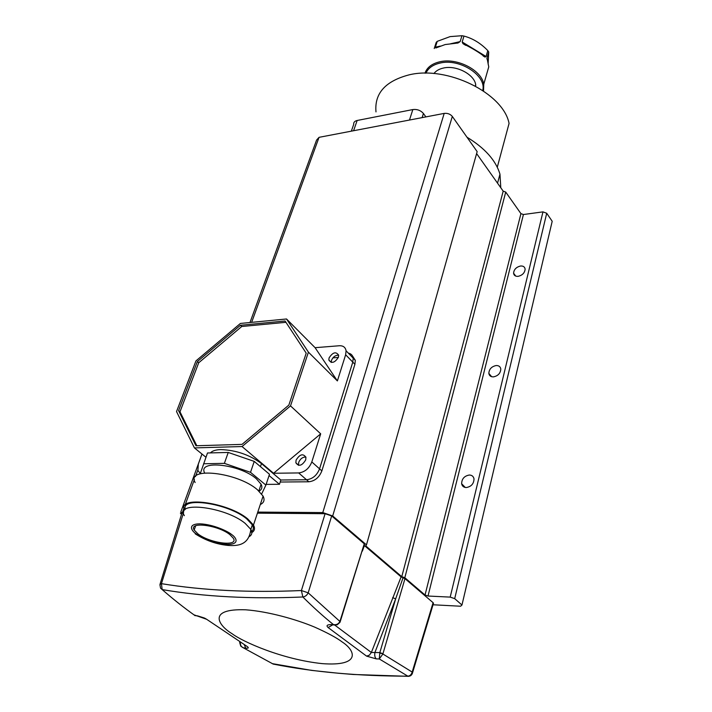 <?xml version="1.0" encoding="UTF-8"?>
<svg xmlns="http://www.w3.org/2000/svg" width="712" height="712" viewBox="0 0 712 712"><rect width="100%" height="100%" fill="white"/><g stroke="black" fill="none" stroke-linecap="round" stroke-linejoin="round"><path stroke-width="1.07" d="M496.193 365.532C491.565 366.502 489.117 369.127 488.841 373.399C489.26 375.74 490.782 376.897 493.416 376.879C498.017 375.936 500.483 373.328 500.803 369.074C500.403 366.68 498.872 365.496 496.193 365.532M469.342 475.02C464.313 475.936 461.75 478.856 461.643 483.768C462.168 486.171 463.708 487.435 466.271 487.542C471.273 486.67 473.854 483.777 474.014 478.882C473.507 476.408 471.949 475.118 469.342 475.02M520.606 266.003C516.289 267.045 513.948 269.447 513.574 273.212C513.913 275.437 515.408 276.487 518.069 276.345C522.368 275.33 524.726 272.945 525.127 269.18C524.806 266.911 523.293 265.852 520.606 266.003M433.038 604.773L460.593 606.232L461.963 605.031L454.701 598.641L450.198 597.11L428.01 596.033L425.037 595.018L404.817 577.717L401.773 576.684L365.71 545.864L366.466 544.876L332.682 515.96L322.794 512.578L257.78 512.097M183.749 511.545L180.394 513.13L181.489 514.384M366.466 544.876L477.165 151.629L452.316 116.43C450.269 114.054 447.563 113.039 444.19 113.404L319.047 137.336L316.591 140.05L249.983 322.518M461.963 605.031L552.201 221.281L546.718 213.262L542.962 211.873L523.418 214.526L520.926 213.618L505.725 192.08L503.188 191.145L476.613 153.587M503.188 191.145L401.773 576.684M404.817 577.717L505.725 192.08M542.962 211.873L450.198 597.11M546.718 213.262L454.701 598.641M497.288 167.204L509.071 123.425C503.366 93.174 447.145 65.388 408.955 74.894C385.325 81.124 374.334 93.459 375.989 111.9M425.901 116.901L423.426 113.493C420.694 110.387 417.17 109.078 412.835 109.559L357.157 120.479C354.629 121.076 353.472 122.402 353.686 124.449L351.345 131.159M500.794 187.772L499.966 174.146C495.837 160.405 484.845 148.087 466.992 137.211M434.543 72.784L434.605 73.274M475.34 85.849L475.812 85.324M193.958 614.821L206.649 619.289L247.064 646.407C249.04 647.867 248.586 648.436 245.711 648.134L243.237 647.76L273.212 664.082C313.529 672.075 358.421 676.106 407.869 676.178L379.282 658.956L376.31 658.885L366.6 656.135L328.107 627.539C326.158 625.732 326.942 624.762 330.457 624.62L333.492 624.629C323.56 616.637 313.342 607.416 302.849 596.985C250.971 599.201 204.077 596.736 162.167 589.589C173.345 599.326 184.23 607.941 194.821 615.444L198.052 616.129M206.649 619.289L204.994 618.31M245.293 645.259L247.064 646.407M197.349 615.791L204.389 618.007M339.962 622.386L337.15 624.833L333.492 624.629C336.464 625.047 338.601 623.979 339.891 621.434L308.189 592.829C306.988 595.268 305.208 596.656 302.849 596.985L301.398 590.542C249.681 592.776 203.018 590.479 161.437 583.662L162.167 589.589L160.547 588.13L159.915 584.623L161.437 583.662L183.571 512.569M328.107 627.539L332.406 625.056M335.245 625.065L330.457 624.62M366.6 656.135L369.386 655.165L371.353 652.486L334.729 625.065M376.31 658.885C374.895 657.568 374.423 655.449 374.895 652.521L371.353 652.486L401.114 576.898L364.411 545.57L362.355 551.133M411.687 673.463L412.631 672.546L412.186 672.066L382.878 653.999L379.282 658.956L379.834 652.601L382.949 653.723L404.977 578.634L433.092 602.681L433.261 604.034M433.519 603.162L412.631 672.546C412.079 674.851 410.717 676.115 408.537 676.329L407.869 676.178C410.023 675.911 411.465 674.54 412.186 672.066L433.092 602.681M272.224 663.629L311.607 670.393L338.031 673.205L353.099 674.469L408.412 676.329M243.237 647.76L240.772 646.122L239.641 642.411L240.398 642.108C240.184 645.036 241.137 646.923 243.237 647.76M244.243 644.574L245.711 648.134M340.149 621.888L364.268 543.817L331.685 515.951L308.189 592.829L301.398 590.542L325.099 513.699L257.424 513.156M364.268 543.817L339.989 621.167M392.677 597.591L395.649 598.917L374.895 652.521L379.834 652.601L395.649 598.917L403.054 577.77L404.977 578.634M382.949 653.723L379.719 653.153M160.147 583.858L181.711 513.663L183.242 512.569M325.099 513.699L331.685 515.951M364.544 544.137L364.375 544.68M401.114 576.898L403.054 577.77M424.957 73.203C426.96 67.48 431.89 63.671 439.749 61.802C457.033 57.476 481.677 70.15 483.759 84.221L488.752 66.884L486.999 57.921L488.717 52.012L487.8 50.596L486.082 56.515L485.032 57.085C479.292 52.457 471.94 47.998 462.996 43.699L462.177 41.99L463.984 36.081L461.963 35.716L460.148 41.616L457.967 43.005L445.178 44.553L435.797 47.989L435.37 47.197L437.239 41.349L436.207 42.4L434.231 48.541M483.759 84.221L483.537 91.002M425.945 73.203C428.152 68.138 432.825 64.765 439.963 63.092C459.658 58.028 486.91 75.739 482.718 90.451M461.963 35.716L450.135 36.597L437.239 41.349M487.8 50.596C480.733 43.263 472.795 38.421 463.984 36.081M488.112 64.124L488.717 52.012M433.92 73.559C435.958 70.844 439.108 69.011 443.371 68.058C456.116 64.917 474.219 74.27 475.696 84.639L475.304 85.983M320.685 433.83L273.559 473.275L298.666 472.928L306.507 479.754L280.839 480.004L306.507 479.754C312.577 479.034 316.929 475.393 319.563 468.843L352.787 362.114L353.205 358.163L352.787 362.114L319.563 468.843L311.812 461.937L320.685 433.83L290.514 405.893L308.421 352.146L286.518 318.976L240.407 323.444L195.951 360.913L176.531 411.572L194.438 447.91L242.053 446.54L290.514 405.893M308.421 352.146L337.381 380.929L345.64 354.772L354.905 364.304L355.324 360.352L352.565 356.045M354.905 364.304L321.86 470.89L319.563 468.843C316.929 475.393 312.577 479.034 306.507 479.754L308.839 481.775C314.9 481.063 319.243 477.432 321.86 470.89M308.839 481.775L280.181 482.033M266.119 484.382L279.451 484.285L280.839 480.004L261.482 463.583C249.6 454.799 236.037 450.126 220.765 449.583C215.638 449.762 212.212 450.874 210.485 452.903M296.085 460.112L295.872 462.818C298.755 466.796 302.03 465.835 305.706 459.916L305.92 457.291C303.063 453.25 299.779 454.194 296.085 460.112M305.857 457.015C302.636 457.015 300.242 458.813 298.693 462.408L298.542 465.354M329.077 357.913L328.855 360.014C331.543 363.823 334.738 362.897 338.423 357.228L338.645 355.19C335.975 351.336 332.78 352.244 329.077 357.913M338.636 355.172C335.414 355.163 333.038 356.89 331.489 360.352L331.276 362.444L328.855 360.014M285.948 322.313L241.733 326.514L198.701 362.782L179.985 411.812L196.806 445.739M288.85 405.101L306.213 353.143L285.076 320.996L240.433 325.268L197.358 361.58L178.579 410.646L195.969 445.765L242.027 444.386L288.85 405.101M179.985 411.812L178.579 410.646M198.701 362.782L197.358 361.58M241.733 326.514L240.433 325.268M273.559 473.275L242.053 446.54M205.946 457.255L194.438 447.91M180.857 511.857L201.968 454.025L198.31 464.144L197.909 470.596L200.526 473.676M345.64 354.772L346.077 350.802C345.445 347.296 343.202 345.605 339.348 345.747L315.096 347.687L286.518 318.976M315.096 347.687L337.381 380.929M311.812 461.937C309.142 468.523 304.754 472.189 298.666 472.928M338.342 357.469L332.896 357.869M348.355 353.152C351.132 353.677 352.752 355.341 353.205 358.163L355.324 360.352M279.451 484.285L269.065 475.527M229.816 534.57L233.296 538.174C239.107 547.003 209.978 543.381 197.989 533.929L194.171 529.995C188.458 521.309 217.997 524.984 229.816 534.57M250.677 532.176C253.508 530.484 254.059 528.046 252.333 524.86L246.69 518.826C228.294 503.331 180.67 496.273 185.307 509.392M251.834 532.594C254.7 530.841 255.252 528.331 253.472 525.064L247.651 518.843C227.751 502.085 176.638 495.427 184.479 510.201M260.281 504.568C264.027 502.717 264.962 499.895 263.084 496.113L257.415 489.731C237.399 472.136 185.69 466.538 195.141 482.522M204.655 472.946C197.188 459.552 239.864 464.108 256.356 478.776L261.099 484.231C262.568 487.257 261.891 489.571 259.061 491.164M261.669 493.968L265.887 485.103L269.483 474.263L254.246 461.394L228.24 452.449L207.495 452.983L200.481 473.044L201.087 473.524M254.246 461.394L250.517 472.323L224.378 463.361L228.24 452.449M265.887 485.103L250.517 472.323M224.378 463.361L203.579 463.77M182.726 511.545L184.016 508.003M185.04 505.191L194.403 479.488M195.48 476.542L197.785 470.196M251.648 322.349L319.047 137.336M444.19 113.404L322.794 512.578M332.682 515.96L452.316 116.43M520.926 213.618L425.037 595.018M428.01 596.033L523.418 214.526M353.588 130.732L357.157 120.479M412.835 109.559L409.471 120.043M422.127 117.622L423.426 113.493M342.134 641.939C355.68 650.635 361.242 666.548 322.331 663.637C282.068 659.49 242.392 641.592 232.032 633.68C218.718 625.803 206.427 608.333 245.818 609.81C268.157 611.466 296.334 619.378 314.722 627.139C327.654 632.923 336.785 637.854 342.134 641.939M435.37 47.197L440.319 46.084M450.634 43.761L460.148 41.616M462.177 41.99L486.082 56.515M486.999 57.921L486.919 58.989M260.45 466.636L261.482 463.583M231.729 534.605C236.518 537.791 239.944 544.484 227.315 544.413C212.078 542.144 201.692 538.637 196.156 533.893C191.403 530.823 187.229 523.97 199.876 523.827C213.431 524.326 228.267 531.481 231.729 534.605M249.44 536.492C252.057 534.819 252.52 532.442 250.829 529.372L245.168 523.373C225.295 506.793 174.805 500.714 184.355 515.639M488.841 373.399L491.645 376.701M461.643 483.768L465.283 487.462M513.574 273.212L515.737 276.087M497.554 183.18L499.966 174.146M195.026 615.675L194.02 614.865M457.46 43.12L457.967 43.005M462.996 43.699L465.71 45.346M483.101 55.91L485.032 57.085M298.488 465.105L295.872 462.818M346.077 350.802L353.205 358.163M195.186 533.813C205.51 540.417 216.439 544.288 227.956 545.41C236.909 545.988 248.906 545.766 250.829 529.372L252.333 524.86M195.675 525.768L194.171 529.995M253.472 525.064L263.084 496.113M258.848 490.96L261.099 484.231"/></g></svg>
